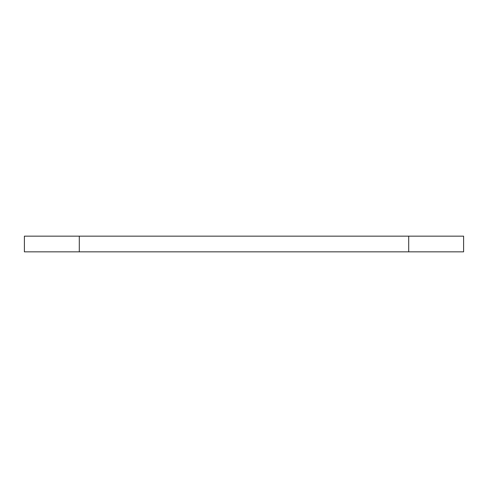 <?xml version="1.0" encoding="UTF-8"?>
<svg xmlns="http://www.w3.org/2000/svg" width="488" height="488" viewBox="0 0 488 488"><rect width="100%" height="100%" fill="white"/><g stroke="black" fill="none" stroke-linecap="round" stroke-linejoin="round"><path stroke-width="0.73" d="M24.4 251.845L463.6 251.845L463.6 236.155L24.4 236.155L24.4 251.845M79.3 251.845L79.3 236.155M408.7 236.155L408.7 251.845"/></g></svg>
